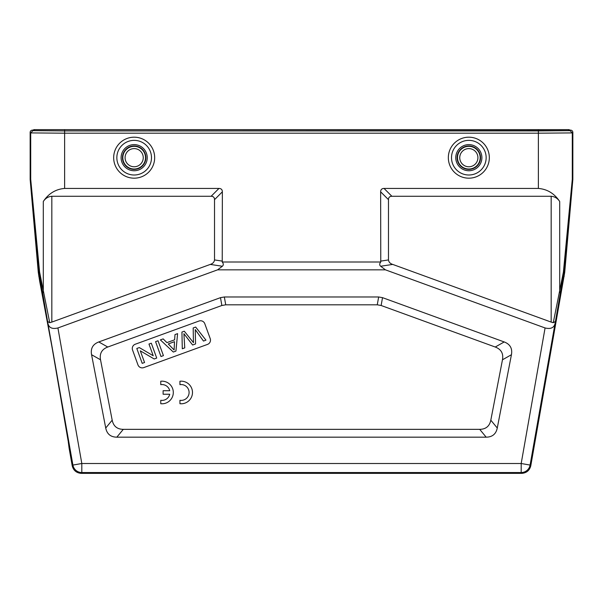 <?xml version="1.0" encoding="UTF-8"?>
<svg xmlns="http://www.w3.org/2000/svg" width="603" height="603" viewBox="0 0 603 603"><rect width="100%" height="100%" fill="white"/><g stroke="black" fill="none" stroke-linecap="round" stroke-linejoin="round"><path stroke-width="0.9" d="M64.619 129.645L569.232 129.645L568.674 130.655L64.619 130.911L34.326 130.655L33.768 130.097L33.768 129.645L64.619 129.645L64.619 130.911L32.969 130.655L32.411 130.097L33.768 130.097M51.828 196.269L51.828 322.092L210.289 264.416C212.776 263.639 214.193 262.147 214.525 259.931L214.525 199.661C214.487 197.437 213.356 196.307 211.133 196.269L51.828 196.269C48.202 196.601 45.361 198.342 43.303 201.492C48.579 193.533 55.687 189.184 64.619 188.438L64.619 133.188L30.708 132.916L30.15 132.358C30.256 131.047 31.009 130.293 32.411 130.097M30.15 132.358L30.158 179.49L38.291 272.398L39.723 281.526C39.67 275.759 71.018 453.524 69.096 448.104L72.232 465.878C73.46 470.446 76.43 472.933 81.134 473.355L521.866 473.355C526.57 472.933 529.54 470.446 530.768 465.878L564.71 272.398L572.842 179.49L572.85 132.358C572.744 131.047 571.991 130.293 570.589 130.097L570.031 130.655L538.381 130.926L64.619 130.926L64.619 133.188L538.381 133.188L538.381 188.438C547.313 189.184 554.421 193.533 559.697 201.492C557.639 198.342 554.798 196.601 551.172 196.269L391.867 196.269C389.644 196.307 388.513 197.437 388.475 199.661L388.475 259.931C388.807 262.147 390.216 263.639 392.711 264.416L551.172 322.092L551.172 196.269M57.918 327.957L81.812 463.503L521.188 463.503L545.082 327.957L385.43 269.843L217.57 269.843L57.918 327.957C52.34 329.306 49.024 327.844 47.961 323.57L39.022 272.3L30.715 179.468A2.261 2.261 -92.5 0 1 30.708 179.272L30.15 179.295M51.828 322.092L49.732 322.711L39.602 272.104L30.708 179.272L30.708 132.916L32.969 130.655M193.405 340.718L193.495 342.662L184.284 331.205L181.933 332.057L182.302 348.768L184.752 347.878L183.9 333.7L192.621 345.014L195.56 343.944L195.236 329.577L203.467 341.064L205.962 340.152L195.666 327.06L193.186 327.964L193.405 340.718M148.971 344.057L153.23 355.747L139.308 347.577L136.806 348.481L142.218 363.36L144.554 362.509L140.303 350.833L154.217 358.989L156.72 358.076L151.308 343.205L148.971 344.057M155.574 341.652L160.986 356.524L163.428 355.642L158.009 340.763L155.574 341.652M132.554 350.026A4.522 4.522 0 0 1 135.26 344.23L199.005 321.03A4.522 4.522 0 0 1 204.801 323.736L210.213 338.607A4.522 4.522 0 0 1 207.515 344.403L143.763 367.604A4.522 4.522 0 0 1 137.966 364.905L132.554 350.026M168.267 343.951L174.508 341.675L174.116 349.981L168.267 343.951M175.006 334.575L174.621 339.821L166.933 342.617L163.142 338.894L160.368 339.904L173.31 352.039L175.94 351.082L177.591 333.64L175.006 334.575M502.472 359.795C503.595 353.539 501.183 349.28 495.244 347.026L381.134 305.495L377.267 304.809L225.733 304.809L221.866 305.495L107.756 347.026C101.817 349.28 99.405 353.531 100.528 359.795L112.188 420.178C113.439 426.208 117.14 429.261 123.291 429.344L479.709 429.344C485.86 429.261 489.561 426.208 490.812 420.178L502.472 359.795L511.434 354.715L497.271 428.017C496.028 434.039 492.327 437.092 486.176 437.175L479.709 429.344M495.244 347.026L504.198 341.946C510.138 344.2 512.55 348.459 511.434 354.715M504.198 341.946L382.521 297.656L381.134 305.495M377.267 304.809L378.654 296.978L382.521 297.656M378.654 296.978L224.346 296.978L225.733 304.809M221.866 305.495L220.479 297.656L224.346 296.978M220.479 297.656L98.802 341.946L107.756 347.026M100.528 359.795L91.566 354.715C90.45 348.459 92.862 344.207 98.802 341.946M91.566 354.715L105.729 428.017L112.188 420.178M123.291 429.344L116.824 437.175C110.673 437.092 106.972 434.039 105.729 428.017M116.824 437.175L486.176 437.175M385.43 269.843L380.644 266.247C379.362 265.109 379.4 263.692 380.764 262.011L380.644 191.829C380.681 189.606 381.812 188.475 384.036 188.438L538.381 188.438M380.764 262.011L222.236 262.011C223.6 263.677 223.638 265.094 222.356 266.247L217.57 269.843M64.619 188.438L218.964 188.438C221.188 188.475 222.319 189.606 222.356 191.829L222.236 262.011M569.232 130.097L570.589 130.097M47.569 321.474L49.732 322.711M81.812 463.503L72.91 465.071A9.045 9.045 40 0 0 81.812 472.548L81.812 463.503M521.188 463.503L521.188 472.548A9.045 9.045 -40 0 0 530.09 465.071L521.188 463.503M545.082 327.957C550.652 329.306 553.976 327.844 555.039 323.57L555.431 321.474L553.268 322.711L551.172 322.092M572.85 132.358L572.292 132.916L572.292 179.272L563.398 272.104L553.268 322.711M572.842 179.49L572.285 179.468L563.978 272.3L555.431 321.474M570.031 130.655L572.292 132.916L538.381 133.188L538.381 129.645M69.096 448.097L68.29 441.931M68.071 440.522L52.024 347.155L39.73 281.533M179.943 381.239L179.943 384.661A7.914 7.914 0 0 1 189.093 392.478A7.914 7.914 0 0 1 179.943 400.302L179.943 403.716A11.306 11.306 0 0 0 192.485 392.478A11.306 11.306 0 0 0 179.943 381.239M169.722 390.721L163.119 390.721L163.119 394.241L169.722 394.241A7.914 7.914 0 0 1 160.767 400.302L160.767 403.716A11.306 11.306 0 0 0 173.31 392.478A11.306 11.306 0 0 0 160.767 381.239L160.767 384.661A7.914 7.914 0 0 1 169.722 390.721M34.326 129.645L34.326 130.655M568.674 129.645L568.674 130.655M30.715 179.468L30.158 179.49M39.602 272.104L38.291 272.398M490.812 420.178L497.271 428.017M380.644 191.829L388.475 199.661M384.036 188.438L391.867 196.269M380.644 261.122L388.475 259.931M380.644 266.247L392.711 264.416M210.289 264.416L222.356 266.247M214.525 259.931L222.356 261.122M222.356 191.829L214.525 199.661M218.964 188.438L211.133 196.269M43.303 201.492L43.303 292.455L42.496 292.847M572.85 179.295L572.292 179.272A2.261 2.261 -91.2 0 1 572.285 179.468M40.137 275.82L38.803 276.31M47.961 323.57L72.91 465.071L72.232 465.878M81.134 473.355L81.812 472.548L521.188 472.548L521.866 473.355M530.768 465.878L530.09 465.071L555.039 323.57M560.504 292.847L559.705 292.455L559.697 201.492M134.168 146.341A11.344 11.344 0 0 0 122.824 157.684A11.344 11.344 0 0 0 134.168 169.028A11.344 11.344 0 0 0 145.511 157.684A11.344 11.344 0 0 0 134.168 146.341M134.168 148.602A9.083 9.083 0 0 0 125.085 157.684A9.083 9.083 0 0 0 134.168 166.767A9.083 9.083 0 0 0 143.25 157.684A9.083 9.083 0 0 0 134.168 148.602M468.833 178.179A20.494 20.494 0 0 0 489.327 157.684A20.494 20.494 0 0 0 468.833 137.19A20.494 20.494 0 0 0 448.338 157.684A20.494 20.494 0 0 0 468.833 178.179M468.833 175.006A17.321 17.321 0 0 0 486.154 157.684A17.321 17.321 0 0 0 468.833 140.363A17.321 17.321 0 0 0 451.511 157.684A17.321 17.321 0 0 0 468.833 175.006M468.833 170.747A13.062 13.062 0 0 1 455.77 157.684A13.062 13.062 0 0 1 468.833 144.622A13.062 13.062 0 0 1 481.895 157.684A13.062 13.062 0 0 1 468.833 170.747M468.833 169.028A11.344 11.344 0 0 0 480.176 157.684A11.344 11.344 0 0 0 468.833 146.341A11.344 11.344 0 0 0 457.489 157.684A11.344 11.344 0 0 0 468.833 169.028M468.833 145.979A11.706 11.706 0 0 1 480.538 157.684A11.706 11.706 0 0 1 468.833 169.39A11.706 11.706 0 0 1 457.127 157.684A11.706 11.706 0 0 1 468.833 145.979M468.833 148.602A9.083 9.083 0 0 0 459.75 157.684A9.083 9.083 0 0 0 468.833 166.767A9.083 9.083 0 0 0 477.915 157.684A9.083 9.083 0 0 0 468.833 148.602M134.168 175.006A17.321 17.321 0 0 0 151.489 157.684A17.321 17.321 0 0 0 134.168 140.363A17.321 17.321 0 0 0 116.846 157.684A17.321 17.321 0 0 0 134.168 175.006M134.168 144.622A13.062 13.062 0 0 1 147.23 157.684A13.062 13.062 0 0 1 134.168 170.747A13.062 13.062 0 0 1 121.105 157.684A13.062 13.062 0 0 1 134.168 144.622M134.168 145.979A11.706 11.706 0 0 1 145.873 157.684A11.706 11.706 0 0 1 134.168 169.39A11.706 11.706 0 0 1 122.462 157.684A11.706 11.706 0 0 1 134.168 145.979M134.168 137.19A20.494 20.494 0 0 0 113.673 157.684A20.494 20.494 0 0 0 134.168 178.179A20.494 20.494 0 0 0 154.662 157.684A20.494 20.494 0 0 0 134.168 137.19M564.71 272.398L563.398 272.104M562.863 275.82L564.197 276.31"/></g></svg>
